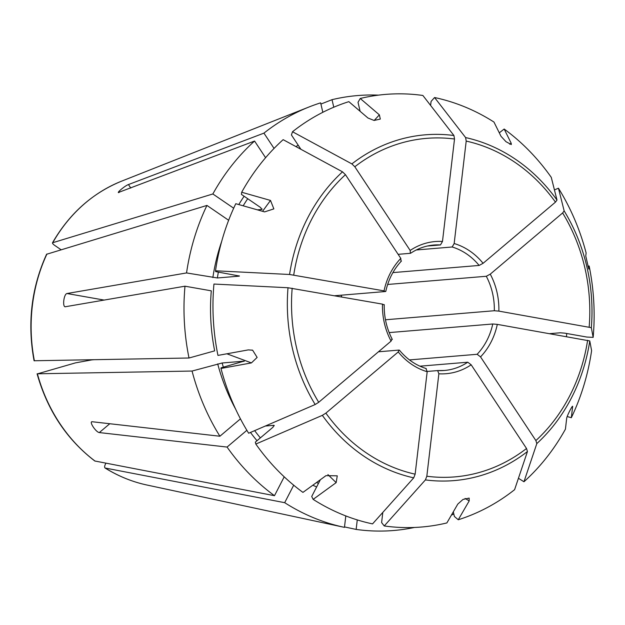 <?xml version="1.0" encoding="UTF-8"?>
<svg xmlns="http://www.w3.org/2000/svg" width="625" height="625" viewBox="0 0 625 625"><rect width="100%" height="100%" fill="white"/><g stroke="black" fill="none" stroke-linecap="round" stroke-linejoin="round"><path stroke-width="0.94" d="M239.461 276.031L215.664 271.609L215.508 270.789A733860.742 79276.617 6.7 0 1 289.562 274.484A173.492 152.172 -94.7 0 1 342.516 171.828A733860.703 298866.695 49.8 0 0 283.141 139.664A217.055 190.391 -94.7 0 0 241.688 192.25L241.438 194.414L260.727 207.609L261.672 209.492L257.383 209.844M233.68 208.211L212.852 193.969A218.219 191.406 -94.7 0 1 254.57 141.047L118.438 192.469M265.594 157.711L254.57 141.047M212.852 193.969L52.523 242.781M119.094 192.477C115.539 193.68 124.906 185.758 128.453 184.555L130.766 188.047M274.055 148.422L263.938 133.133L128.453 184.555M263.938 133.133A218.219 191.406 -94.7 0 1 309.18 106.922A218.219 191.406 -94.7 0 1 320.633 102.852L322.828 112.297M52.523 242.75C69.43 213.562 92.461 193.031 121.602 181.164A157.727 138.344 -94.7 0 0 52.852 242.531C52.055 242.961 52.633 243.883 54.57 245.297L61.031 249.711M300.891 149.273L291.422 134.961L292.508 131.742A217.055 190.391 -94.7 0 1 348.844 101.656A912811.766 432341.898 74.5 0 1 367.977 118.023L374.094 120.453L380.312 119.07L379.367 114.852A912811.758 432341.898 74.5 0 0 360.234 98.484A217.055 190.391 -94.7 0 1 422.875 95.469A733860.742 343384.742 100 0 1 453.93 135.516L454.516 139.023L442.477 241.469L440.477 244.938L427.359 246.023M292.508 131.742A733860.797 298866.734 49.8 0 1 351.875 163.906L354.82 166.758L410.172 250.461L410.359 253.312L398.125 254.328M333.773 107.211L332.023 99.68A218.219 191.406 -94.7 0 1 378.523 95.141M360.109 111.297L358.023 102.305L360.234 98.484M332.023 99.68L320.914 104.062M430.609 105.445L431.086 101.414L434.562 97.531A217.055 190.391 -94.7 0 1 493.961 122.055A912812.273 356870.719 124.4 0 1 501.008 136.297L505.969 141.68L511.305 144.555L511.203 143.273A912812.273 356870.719 124.4 0 0 504.164 129.031A217.055 190.391 -94.7 0 1 551.281 177.367A733860.703 186752.641 146.5 0 1 556.992 200.07L555.461 202.133L483.094 263.312L479.133 265.438L392.891 272.602M434.562 97.531A733860.742 343384.742 100 0 1 465.617 137.578L466.203 141.086L454.164 243.531L452.164 246.992L416.258 249.977M499.289 132.828L504.164 129.031M554.445 189.922L558.445 188.195A217.055 190.391 -94.7 0 1 586.117 252.969A912812.273 72349.266 166.9 0 1 585.758 256.008L588.789 269.047A912811.25 72349.18 166.9 0 0 589.148 266.008A217.055 190.391 -94.7 0 1 593.156 337.367A733860.695 79276.609 -173.3 0 0 591.328 327.68L498.859 311.117L494.32 310.734L385.469 319.773M558.445 188.195A733860.797 186752.664 146.5 0 1 564.156 210.906L562.625 212.961L490.258 274.148L486.297 276.273L387.656 284.461M341.102 295.203A62.945 55.211 -94.7 0 1 341.773 296.961M593.156 337.367L586.906 337.062L564.805 333.164L560.273 332.781L549.867 333.648M566.703 333.5A218.219 191.406 -94.7 0 1 566.492 336.578M587.984 266.219L589.148 266.008M336.648 295.578L335.039 295.773M480.539 356.883A66.305 58.156 85.3 0 0 497.305 324.375L589.773 340.938A733860.695 79276.609 -173.3 0 1 591.602 350.633A217.055 190.391 -94.7 0 1 571.328 417.711A912811.25 254553.125 -152.7 0 0 572.578 407.031C573.594 402.836 566.57 416.461 566.664 418.492A912812.273 254553.406 -152.7 0 1 565.422 429.172A217.055 190.391 -94.7 0 1 523.961 481.758A733860.797 298866.734 -130.2 0 0 536.82 443.594L535.883 440.578L480.539 356.883L477.133 354.289L409.461 359.914M567.203 416.539L571.328 417.711M572.5 406.484L572.578 407.031L571.992 406.906M497.305 324.375L492.758 323.992L389.172 332.594M518.438 478.273L523.961 481.758M453.805 513.969A218.219 191.406 -94.7 0 1 451.406 515.109M438.867 373.789A66.305 58.156 85.3 0 0 471.172 364.797L526.523 448.492L527.453 451.516A733860.75 298866.711 -130.2 0 1 514.594 489.68A217.055 190.391 -94.7 0 1 458.258 519.766A912811.766 432341.898 -105.5 0 0 469.195 500.906L469.148 498.094L463.016 499.43L457.805 504.078A912812.273 432342.141 -105.5 0 1 446.867 522.938A217.055 190.391 -94.7 0 1 384.234 525.953A733860.742 343384.742 -80 0 0 425.406 479.906L426.828 476.234L438.867 373.789L437.648 370.586L427.203 371.453M453.305 511.828L454.383 516.453L458.258 519.766M471.172 364.797L467.766 362.211L419.93 366.18M357.266 519.914L356.148 529.422A218.219 191.406 -94.7 0 0 414.43 527.461M382.805 512.422L381.609 522.57L384.234 525.953M344.508 526.922L356.148 529.422M188.594 493.945L344.094 527.281A218.219 191.406 -94.7 0 1 284.68 502.68L105.062 468.008C118.234 476.172 132.156 481.828 146.836 485A157.727 138.344 -94.7 0 1 105.344 468.125C104.352 467.695 104.391 466.336 105.469 464.039L105.891 463.219M345.805 515.93L344.461 527.359A218.219 191.406 -94.7 0 1 344.094 527.281M293.703 485.195L284.68 502.68M398.25 351.938A66.305 58.156 85.3 0 0 427.18 371.727L415.141 474.172L413.719 477.852A733860.742 343384.742 -80 0 1 372.547 523.891A217.055 190.391 -94.7 0 1 313.148 499.367A912812.273 356870.711 -55.6 0 0 336.164 482.633L337.266 475.828L325.961 475.656A912811.766 356870.516 -55.6 0 1 302.945 492.391A217.055 190.391 -94.7 0 1 255.82 444.055A733860.797 186752.664 -33.5 0 0 322.344 415.352L325.883 413.125L398.25 351.938L398.992 350.086L378.453 351.789M320.359 479.727L311.719 496.477L313.148 499.367M255.82 444.055L255.336 442.141L273.047 427.172L273.789 425.32L265.352 426.023M284.211 476.828L274.484 495.695A218.219 191.406 -94.7 0 1 227.062 447.062L99.32 432.57C95.953 432.289 88.789 421.453 92.156 421.734L91.609 421.914M246.875 430.305L227.062 447.062M274.484 495.695L94.805 460.992C66.648 439.383 47.422 410.328 37.094 373.828M240.445 418.859L219.898 436.234L92.156 421.734M219.898 436.234A218.219 191.406 -94.7 0 1 192.055 371.047L37.109 373.797M95.141 461.148A157.727 138.344 -94.7 0 1 37.422 373.867L75.555 362.852A118846.977 9419.781 166.9 0 0 91.828 359.891L93.531 359.75M220.984 368.453A912812.273 72349.266 -13.1 0 0 251.414 362.914L257.141 357.422L252.648 350.234L248.383 349.883A912811.25 72349.18 -13.1 0 1 217.953 355.414A217.055 190.391 -94.7 0 1 213.945 284.055A733860.742 79276.617 6.7 0 1 288.008 287.742L382.484 304.133A66.305 58.156 85.3 0 0 391.086 341.109L318.719 402.289L315.18 404.523A733860.75 186752.648 -33.5 0 1 248.656 433.227A217.055 190.391 -94.7 0 1 220.984 368.453L221.062 367.836L243.852 361.18L222.164 362.984L192.055 371.047M214.672 350.867L189.016 358.008A218.219 191.406 -94.7 0 1 184.984 286.195L211.297 290.836A188 164.906 -94.7 0 0 214.672 350.867M239.125 275.828A184.641 161.961 -94.7 0 0 239.078 276.156L217.391 277.961L186.547 272.938A218.219 191.406 -94.7 0 1 206.945 205.43L46.602 254.266M228.641 220.273L206.945 205.43M215.508 270.789A217.055 190.391 -94.7 0 1 235.773 203.711A912812.273 254553.406 27.3 0 1 264.594 211.891L273.859 208.883L270.5 200.43A912812.023 254553.336 27.3 0 0 241.688 192.25M342.516 171.828L345.453 174.68L400.805 258.375L401 261.234M289.562 274.484L384.039 290.875L385.367 291.531L334.797 295.727M189.016 358.008L34.078 360.758C27.18 323.328 31.352 287.852 46.57 254.281M65.125 306.773L184.984 286.195M382.484 304.133L383.812 304.789M391.086 341.109L391.828 339.25M427.18 371.727L425.961 368.531M65.414 306.781C62.227 307.297 63.781 294.039 66.969 293.523L186.547 272.938M399.422 350.203L398.992 350.086M274.219 425.453L273.789 425.32A184.641 161.961 -94.7 0 0 274.18 425.875M244.242 361.219L243.852 361.18A184.641 161.961 -94.7 0 0 243.914 361.414M262.078 209.281L261.672 209.492A184.641 161.961 -94.7 0 1 262.023 208.867M243.18 205.812A184.641 161.961 -94.7 0 1 247.719 198.711M238.789 204.57A188 164.906 -94.7 0 1 244.109 196.25M300 148.797A184.641 161.961 -94.7 0 1 300.414 148.555M295.922 146.586A188 164.906 -94.7 0 1 298.211 145.234M351.875 163.906A173.492 152.172 -94.7 0 1 453.93 135.516M354.82 166.758A169.852 148.984 -94.7 0 1 454.516 139.023M442.477 241.469A66.305 58.156 85.3 0 0 410.172 250.461M440.477 244.938A62.945 55.211 85.3 0 0 433.852 245.031C425.57 245.742 417.836 248.477 410.656 253.227M465.617 137.578A173.492 152.172 -94.7 0 1 556.992 200.07M466.203 141.086A169.852 148.984 -94.7 0 1 555.461 202.133M483.094 263.312A66.305 58.156 85.3 0 0 454.164 243.531M479.133 265.438A62.945 55.211 85.3 0 0 452.164 246.992M564.156 210.906A173.492 152.172 -94.7 0 1 591.328 327.68M562.625 212.961A169.852 148.984 -94.7 0 1 589.164 327.039M498.859 311.117A66.305 58.156 85.3 0 0 490.258 274.148M494.32 310.734A62.945 55.211 85.3 0 0 486.297 276.273M589.773 340.938A173.492 152.172 -94.7 0 1 536.82 443.594M587.609 340.297A169.852 148.984 -94.7 0 1 535.883 440.578M477.133 354.289A62.945 55.211 85.3 0 0 492.758 323.992M527.453 451.516A173.492 152.172 -94.7 0 1 425.406 479.906M526.523 448.492A169.852 148.984 -94.7 0 1 426.828 476.234M437.828 370.602A62.945 55.211 85.3 0 0 444.273 370.492A62.945 55.211 85.3 0 0 467.766 362.211M318.477 483.375A184.641 161.961 -94.7 0 1 316.578 482.477M316.609 486.984A188 164.906 -94.7 0 1 312.844 485.188M413.719 477.852A173.492 152.172 -94.7 0 1 322.344 415.352M415.141 474.172A169.852 148.984 -94.7 0 1 325.883 413.125M260.367 437.891A184.641 161.961 -94.7 0 1 254.656 430.633M257 440.734A188 164.906 -94.7 0 1 250.477 432.445M223.336 367.203A184.641 161.961 -94.7 0 1 222.164 362.984M235.688 409.242A188 164.906 -94.7 0 1 217.703 363.906M315.18 404.523A173.492 152.172 -94.7 0 1 288.008 287.742M318.719 402.289A169.852 148.984 -94.7 0 1 292.172 288.219M217.391 277.961A184.641 161.961 -94.7 0 1 218.359 272.086M212.859 277.578A188 164.906 -94.7 0 1 221.734 241.227M293.734 274.953A169.852 148.984 -94.7 0 1 345.453 174.68M400.805 258.375A66.305 58.156 85.3 0 0 384.039 290.875M34.391 360.828A157.727 138.344 -94.7 0 1 46.938 253.992M327.906 474.578L336.164 482.633M465.102 498.43L469.195 500.906M509.656 144.172L511.203 143.273M374.203 120.461L379.367 114.852M66.969 293.523L104.25 300.094M262.555 211.312L270.5 200.43M226.867 353.789L251.414 362.914M99.32 432.57L109.773 423.734M121.602 181.164L309.18 106.922M146.836 485L188.625 493.953M401.445 261.016C393.641 269.32 388.414 279.477 385.766 291.469M444.273 370.492L437.742 370.586M426.266 368.562C415.883 365.375 406.93 359.242 399.398 350.148M392.328 339.453C386.695 328.672 383.992 317.047 384.227 304.594M252.008 350.023L252.641 350.258"/></g></svg>

